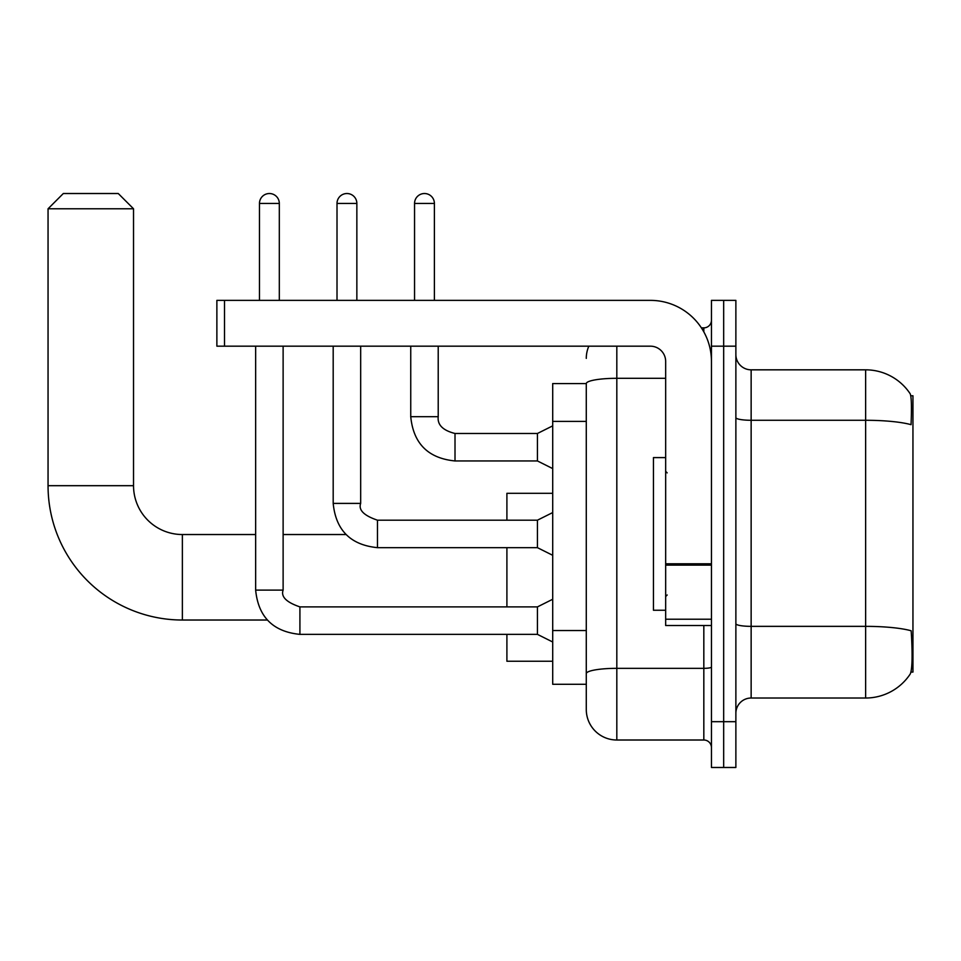 <?xml version="1.0" encoding="UTF-8"?>
<svg xmlns="http://www.w3.org/2000/svg" width="961" height="961" viewBox="0 0 961 961"><rect width="100%" height="100%" fill="white"/><g stroke="black" fill="none" stroke-linecap="round" stroke-linejoin="round"><path stroke-width="1.44" d="M910.968 672.075L912.95 672.075L912.95 395.776L910.788 395.776M586.282 383.571L552.707 383.571L552.707 684.28L586.282 684.28L586.282 709.47L586.282 383.571M751.142 698.022L865.633 698.022A53.432 53.432 0 0 0 910.295 673.913L910.295 673.913C912.133 669.601 912.554 657.288 911.557 636.963L911.16 630.788A53.432 9.274 180 0 0 865.633 626.356L865.633 369.829A53.432 53.432 0 0 1 909.995 393.493L909.995 393.493A53.432 53.432 0 0 0 865.633 369.829L751.142 369.829A15.268 15.268 0 0 1 735.874 354.561A15.268 15.268 0 0 0 751.142 369.829L751.142 698.022A15.268 15.268 0 0 0 735.874 713.29M723.669 721.687L723.669 767.479L735.874 767.479L735.874 721.687L723.669 721.687L723.669 767.479L711.452 767.479L711.452 721.687L723.669 721.687L723.669 346.176L723.669 721.687M711.452 721.687L711.452 300.373L723.669 300.373L723.669 346.176L723.669 300.373L735.874 300.373L735.874 721.687M735.874 417.639A15.268 2.655 0 0 0 751.142 420.281L865.633 420.281A53.432 9.274 180 0 1 911.052 424.678C911.785 407.092 911.484 396.797 910.175 393.77A53.432 53.432 0 0 0 865.633 369.829A53.432 53.432 0 0 1 910.175 393.77M616.818 346.176L616.818 740.006L703.824 740.006L703.824 625.515M701.386 327.857L703.824 327.857A7.628 7.628 0 0 0 711.452 320.217M586.282 692.677L586.282 678.947M711.452 747.634A7.628 7.628 0 0 0 703.824 740.006M586.282 358.381A30.524 30.524 0 0 1 588.829 346.176M616.818 740.006A30.524 30.524 0 0 1 586.282 709.47M665.661 457.604L653.444 457.604L653.444 610.247L665.661 610.247M267.29 620.025L182.374 620.025A134.324 134.324 0 0 1 48.05 485.689L48.05 208.789L63.318 193.521L118.263 193.521L133.531 208.789L48.05 208.789M182.374 620.025L182.374 534.532A48.843 48.843 0 0 1 133.531 485.689L133.531 208.789M506.903 547.662L506.903 606.896M506.903 634.368L506.903 661.24L552.707 661.24M552.707 493.317L506.903 493.317L506.903 520.189M259.47 300.373L259.47 203.444A9.922 9.922 0 0 1 269.392 193.521A9.922 9.922 0 0 1 279.315 203.444L279.315 300.373M552.707 641.996L537.439 634.368L537.439 606.896L552.707 599.256M255.65 346.176L255.65 590.102L283.123 590.102L283.123 346.176M337.011 300.373L337.011 203.444A9.922 9.922 0 0 1 346.933 193.521A9.922 9.922 0 0 1 356.855 203.444L356.855 300.373M552.707 555.302L537.439 547.662L537.439 520.189L552.707 512.561M333.191 346.176L333.191 503.396L360.675 503.396L360.675 346.176M711.452 625.515L665.661 625.515L665.661 563.783L711.452 563.783M711.452 361.432A61.06 61.06 0 0 0 650.393 300.373L224.514 300.373L224.514 346.176L650.393 346.176A15.268 15.268 0 0 1 665.661 361.432L665.661 563.783M224.514 346.176L216.874 346.176L216.874 300.373L224.514 300.373M414.551 300.373L414.551 203.444A9.922 9.922 0 0 1 424.474 193.521A9.922 9.922 0 0 1 434.396 203.444L434.396 300.373M552.707 468.596L537.439 460.956L537.439 433.483L552.707 425.855M410.743 346.176L410.743 416.69L438.216 416.69L438.216 346.176M586.282 421.411L552.707 421.411M586.282 630.536L552.707 630.536M865.633 698.022L865.633 626.356L751.142 626.356A15.268 2.655 0 0 1 735.874 623.713M735.874 346.176L711.452 346.176M711.452 667.018A7.628 1.321 0 0 1 703.824 668.339L616.818 668.339A30.524 5.298 180 0 0 586.282 673.637M586.282 383.607A30.524 5.298 180 0 1 616.818 378.31L665.661 378.31M703.824 331.869L703.824 327.857M48.05 485.689L133.531 485.689M537.439 634.368L299.916 634.368C273.056 631.713 258.305 616.962 255.65 590.102C258.305 616.962 273.056 631.713 299.916 634.368C273.056 631.713 258.305 616.962 255.65 590.102C258.305 616.962 273.056 631.713 299.916 634.368C273.056 631.713 258.305 616.962 255.65 590.102C258.305 616.962 273.056 631.713 299.916 634.368C273.056 631.713 258.305 616.962 255.65 590.102C258.305 616.962 273.056 631.713 299.916 634.368C273.056 631.713 258.305 616.962 255.65 590.102C258.305 616.962 273.056 631.713 299.916 634.368C273.056 631.713 258.305 616.962 255.65 590.102C258.305 616.962 273.056 631.713 299.916 634.368C273.056 631.713 258.305 616.962 255.65 590.102C258.305 616.962 273.056 631.713 299.916 634.368L299.916 606.92M259.47 203.444L279.315 203.444M537.439 547.662L377.469 547.662C350.609 545.007 335.845 530.256 333.191 503.396C335.845 530.256 350.609 545.007 377.469 547.662C350.609 545.007 335.845 530.256 333.191 503.396C335.845 530.256 350.609 545.007 377.469 547.662C350.609 545.007 335.845 530.256 333.191 503.396C335.845 530.256 350.609 545.007 377.469 547.662C350.609 545.007 335.845 530.256 333.191 503.396C335.845 530.256 350.609 545.007 377.469 547.662C350.609 545.007 335.845 530.256 333.191 503.396C335.845 530.256 350.609 545.007 377.469 547.662C350.609 545.007 335.845 530.256 333.191 503.396C335.845 530.256 350.609 545.007 377.469 547.662C350.609 545.007 335.845 530.256 333.191 503.396C335.845 530.256 350.609 545.007 377.469 547.662L377.469 520.189L537.439 520.189M337.011 203.444L356.855 203.444M711.452 565.116L665.661 565.116M665.661 619.208L711.452 619.208M537.439 460.956L455.009 460.956C428.15 458.301 413.398 443.55 410.743 416.69C413.398 443.55 428.15 458.301 455.009 460.956C428.15 458.301 413.398 443.55 410.743 416.69C413.398 443.55 428.15 458.301 455.009 460.956C428.15 458.301 413.398 443.55 410.743 416.69C413.398 443.55 428.15 458.301 455.009 460.956C428.15 458.301 413.398 443.55 410.743 416.69C413.398 443.55 428.15 458.301 455.009 460.956C428.15 458.301 413.398 443.55 410.743 416.69C413.398 443.55 428.15 458.301 455.009 460.956C428.15 458.301 413.398 443.55 410.743 416.69C413.398 443.55 428.15 458.301 455.009 460.956C428.15 458.301 413.398 443.55 410.743 416.69C413.398 443.55 428.15 458.301 455.009 460.956C428.15 458.301 413.398 443.55 410.743 416.69C413.398 443.55 428.15 458.301 455.009 460.956L455.009 433.507M414.551 203.444L434.396 203.444M667.186 472.872L665.661 471.346M667.186 594.991L665.661 596.517M345.996 534.532L283.123 534.532M255.65 534.532L182.374 534.532M283.123 590.102C280.768 596.685 286.366 602.283 299.916 606.896L537.439 606.896M255.65 590.102C258.305 616.962 273.056 631.713 299.916 634.368M360.675 503.396C358.309 509.991 363.907 515.589 377.469 520.189M438.216 416.69C437.291 424.834 442.889 430.432 455.009 433.483C442.889 430.432 437.291 424.834 438.216 416.69C437.291 424.834 442.889 430.432 455.009 433.483C442.889 430.432 437.291 424.834 438.216 416.69C437.291 424.834 442.889 430.432 455.009 433.483C442.889 430.432 437.291 424.834 438.216 416.69C437.291 424.834 442.889 430.432 455.009 433.483C442.889 430.432 437.291 424.834 438.216 416.69C437.291 424.834 442.889 430.432 455.009 433.483C442.889 430.432 437.291 424.834 438.216 416.69C437.291 424.834 442.889 430.432 455.009 433.483C442.889 430.432 437.291 424.834 438.216 416.69C437.291 424.834 442.889 430.432 455.009 433.483C442.889 430.432 437.291 424.834 438.216 416.69C437.291 424.834 442.889 430.432 455.009 433.483C442.889 430.432 437.291 424.834 438.216 416.69C437.291 424.834 442.889 430.432 455.009 433.483L537.439 433.483M410.743 416.69C413.398 443.55 428.15 458.301 455.009 460.956"/></g></svg>
